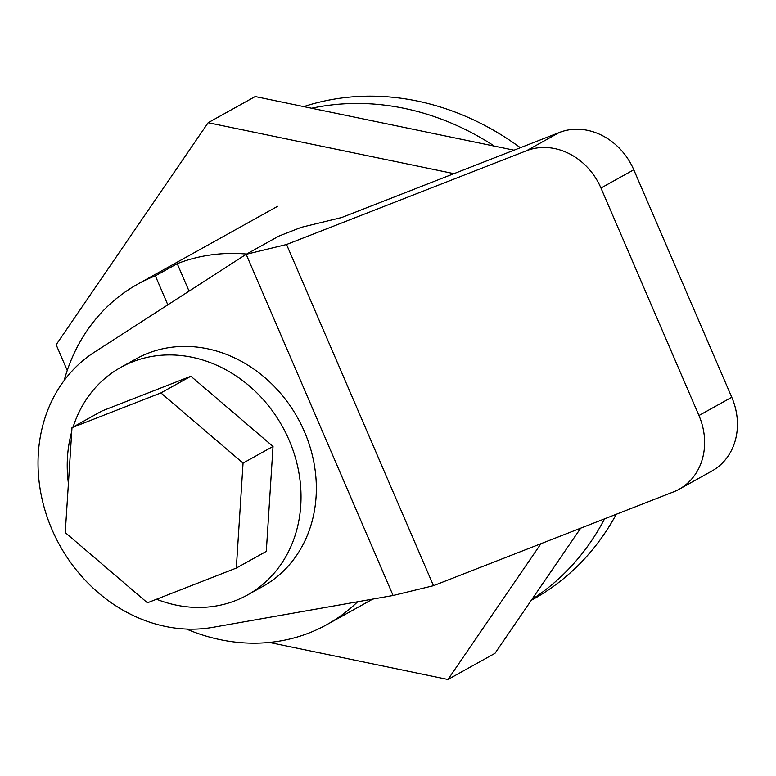 <?xml version="1.0" encoding="UTF-8"?>
<svg xmlns="http://www.w3.org/2000/svg" width="776" height="776" viewBox="0 0 776 776"><rect width="100%" height="100%" fill="white"/><g stroke="black" fill="none" stroke-linecap="round" stroke-linejoin="round"><path stroke-width="1.16" d="M357.639 601.759A194.747 168.14 60.9 0 1 326.938 624.583A194.747 168.14 60.9 0 1 186.521 629.074M64.136 380.55A194.747 168.14 60.9 0 1 137.565 284.229A194.747 168.14 60.9 0 1 155.355 275.849L177.229 263.685A194.747 168.14 60.9 0 1 246.593 254.062M177.229 263.685L189.053 291.136M167.829 304.822L155.355 275.849M604.582 518.834A272.89 235.613 60.9 0 1 531.87 599.47M311.632 108.223A272.89 235.613 60.9 0 1 494.399 146.121M520.356 147.712A272.89 235.613 -119.1 0 0 303.775 106.593M531.298 600.304L533.364 599.15A272.89 235.613 -119.1 0 0 616.251 514.265M433.483 585.686L673.442 491.916A62.022 53.544 -119.1 0 0 679.107 489.249A62.022 53.544 -119.1 0 0 698.943 415.519L600.973 188.034A62.022 53.544 -119.1 0 0 526.506 150.738L286.548 244.508L433.483 585.686L393.092 595.493L212.847 627.347A152.319 131.513 -119.1 0 1 51.973 529.484A152.319 131.513 -119.1 0 1 94.352 352.207L246.157 254.315L393.092 595.493M679.107 489.249L711.922 470.993A62.022 53.544 -119.1 0 0 731.758 397.264L633.788 169.779A62.022 53.544 -119.1 0 0 559.321 132.483L341.663 217.532L301.263 227.339L278.962 236.059L246.157 254.315L286.548 244.508M73.109 427.033A130.242 112.452 60.9 0 1 120.804 367.368L136.12 358.851A130.242 112.452 60.9 0 1 304.425 431.64A130.242 112.452 60.9 0 1 262.763 586.472L247.457 594.988A130.242 112.452 60.9 0 1 156.548 599.227M120.804 367.368A130.242 112.452 60.9 0 1 289.108 440.157A130.242 112.452 60.9 0 1 247.457 594.988M68.414 483.467A130.242 112.452 60.9 0 1 71.741 431.601M243.053 463.117L236.321 568.061L266.294 551.387L273.026 446.442L190.867 376.244L101.966 410.979L71.993 427.654L160.894 392.918L243.053 463.117L273.026 446.442M190.867 376.244L160.894 392.918M236.321 568.061L147.421 602.797L65.262 532.588L71.993 427.654M580.69 528.165L494.991 653.324L447.965 679.495L269.291 642.45M67.24 370.462L56.153 344.719L208.162 122.695L255.197 96.525L514.013 150.185M540.94 543.695L447.965 679.495M208.162 122.695L453.96 173.649M731.758 397.264L698.943 415.519M526.506 150.738L559.321 132.483M600.973 188.034L633.788 169.779M277.565 206.329L137.565 284.229M372.761 599.082L326.938 624.583"/></g></svg>
